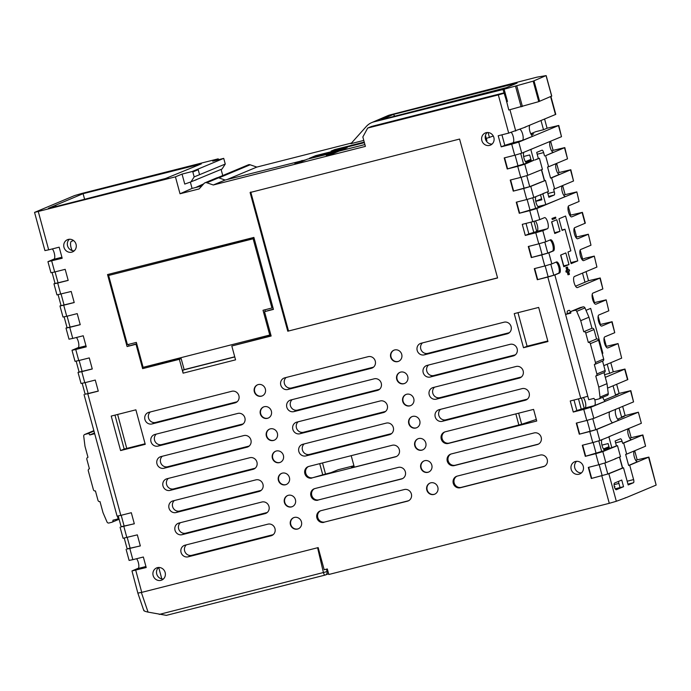 <?xml version="1.0" encoding="UTF-8"?>
<svg xmlns="http://www.w3.org/2000/svg" width="691" height="691" viewBox="0 0 691 691"><rect width="100%" height="100%" fill="white"/><g stroke="black" fill="none" stroke-linecap="round" stroke-linejoin="round"><path stroke-width="1.04" d="M581.96 259.488L582.651 259.142L580.181 250.056M583.584 258.9L582.651 259.142M582.012 259.557L585.294 258.184L594.286 256.102L596.92 267.072L574.428 276.495A5.744 1.926 75.8 0 0 574.1 282.645A5.744 1.926 75.8 0 0 577.339 287.603A5.744 1.926 75.8 0 0 577.434 287.568L600.229 277.972L588.516 280.745L586.046 271.632M217.7 177.656L248.294 164.838A2.868 2.704 67.3 0 1 250.159 164.786L256.819 167.084L351.46 143.063M544.603 119.111L547.082 128.224L558.786 125.451L518.742 142.096L521.748 153.169L561.498 136.697L558.492 125.624M550.623 141.258L553.094 150.37L564.806 147.598L545.605 155.691L548.611 166.764L567.518 158.844L564.512 147.77M556.635 163.404L559.114 172.517L570.826 169.744L551.617 177.837L554.623 188.911L573.53 180.99L570.524 169.917M562.655 185.551L565.126 194.663L576.838 191.891L579.093 201.461L568.788 205.78A5.744 1.926 75.8 0 0 568.468 211.93A5.744 1.926 75.8 0 0 571.707 216.888A5.744 1.926 75.8 0 0 571.803 216.853L582.401 212.362L570.697 215.134L568.296 206.315M574.238 228.185L576.631 237.004L588.343 234.232L590.978 245.201L580.673 249.52A5.744 1.926 75.8 0 0 580.345 255.67A5.744 1.926 75.8 0 0 583.593 260.628A5.744 1.926 75.8 0 0 583.679 260.593L593.992 256.275M592.204 294.306L594.459 302.615L606.171 299.842L608.806 310.812L598.855 314.975A5.744 1.926 75.8 0 0 598.536 321.125A5.744 1.926 75.8 0 0 601.775 326.083A5.744 1.926 75.8 0 0 601.87 326.048L612.114 321.712L600.401 324.485L598.147 316.176M604.089 338.046L606.344 346.355L618.056 343.574L621.667 358.145L618.056 343.574M610.784 362.706L613.263 371.818L624.975 369.046L605.299 377.338M616.657 384.308L619.136 393.421L630.84 390.648L590.796 407.301L593.802 418.375L633.552 401.894L630.546 390.821M622.677 406.455L625.148 415.567L638.354 412.216L641.36 423.289L608.857 436.738L611.82 447.647L609.384 448.269L608.106 443.57L601.956 445.125M628.689 428.601L631.168 437.714L642.88 434.941L623.671 443.043L626.677 454.117L645.584 446.187L642.578 435.114M634.709 450.748L637.18 459.861L648.892 457.088L629.691 465.19L633.604 479.58L627.152 481.221M190.975 181.863L222.07 168.993L225.266 164.052L194.171 176.913L190.975 181.863L184.756 184.074L182.044 174.097L175.428 176.844L34.55 212.396L74.542 195.588L81.573 193.506L218.218 158.826L218.451 159.699M221.094 169.407L222.752 175.54M227.14 179.522L256.819 167.084M175.428 176.844L180.023 193.774L199.146 188.919L204.044 183.469A2.868 2.704 67.3 0 1 204.959 182.813L216.793 177.855A2.868 2.704 67.3 0 1 218.65 177.803L225.119 180.031L305.742 159.863M302.278 160.45L294.884 163.577L300.283 162.152L307.521 159.12L337.217 151.882M309.378 158.291L315.657 155.665L347.124 147.675L340.853 150.31L309.378 158.291M364.39 142.657L331.17 151.087L334.755 149.584L364.235 142.104M550.917 96.472L555.78 114.378L524.763 127.239M541.018 120.614L543.497 129.727L547.082 128.224M543.497 129.727L535.715 131.696L530.766 133.778M531.18 134.564L533.72 133.924L531.396 134.9M529.764 125.33A5.744 1.926 75.8 0 0 530.006 131.8A5.744 1.926 75.8 0 0 533.063 136.101A5.744 1.926 75.8 0 0 533.158 136.067L522.353 140.411L512.912 142.804A5.744 1.926 75.8 0 0 513.586 138.33A5.744 1.926 75.8 0 0 511.297 132.413M558.786 125.451L561.498 136.697M531.837 149.126L530.783 149.394L533.746 160.303L531.31 160.925L529.686 154.948L523.623 156.494M551.694 150.958L553.094 150.37M550.122 141.465A5.744 1.926 75.8 0 0 550.364 147.934A5.744 1.926 75.8 0 0 553.422 152.236A5.744 1.926 75.8 0 0 553.508 152.201L545.605 155.691M564.806 147.598L567.518 158.844M548.611 166.764L547.557 167.032L550.572 178.105L551.617 177.837M557.715 173.104L559.114 172.517M559.339 174.4L550.572 178.105M570.826 169.744L573.53 180.99M554.623 188.911L553.577 189.179L554.32 191.899A2.868 0.959 75.8 0 1 554.173 195.043L548.887 197.263L547.436 191.925M563.735 195.251L565.126 194.663M565.359 196.546L536.795 208.535L539.801 219.608L544.465 217.656A5.744 1.926 -104.2 0 1 544.551 217.622A5.744 1.926 -104.2 0 1 547.799 222.58A5.744 1.926 -104.2 0 1 547.471 228.73L542.815 230.682L545.821 241.755L550.477 239.803A5.744 1.926 -104.2 0 1 550.572 239.768A5.744 1.926 -104.2 0 1 553.811 244.726A5.744 1.926 -104.2 0 1 553.491 250.876L548.827 252.828L551.833 263.902L556.497 261.949A5.744 1.926 -104.2 0 1 556.592 261.915A5.744 1.926 -104.2 0 1 559.831 266.873A5.744 1.926 -104.2 0 1 559.503 273.023L554.847 274.975L565.575 314.457L567.371 313.705A2.868 0.959 -104.2 0 1 567.613 310.941L569.047 310.345A2.868 0.959 -104.2 0 1 569.09 310.328A2.868 0.959 -104.2 0 1 570.585 312.358L570.801 312.272M633.604 479.58A2.868 0.959 75.8 0 1 633.457 482.724L628.171 484.944L623.507 467.781L608.849 473.741L591.323 478.483L588.309 467.41L598.803 464.749L595.789 453.676L585.303 456.336L582.297 445.263L592.783 442.603L589.777 431.53L579.283 434.19L576.277 423.117L586.771 420.456L583.757 409.383L573.271 412.043L570.256 400.97L580.751 398.31L547.808 277.056L537.313 279.717L534.307 268.644L544.802 265.983L541.787 254.91L531.301 257.57L528.295 246.497L538.781 243.837L535.775 232.763L525.281 235.424L522.275 224.35L532.761 221.69L529.755 210.617L519.269 213.277L516.255 202.204L526.749 199.544L523.743 188.47L530.774 186.389L545.432 180.429L548.438 191.502L542.815 193.687L545.786 204.596L576.544 192.063M576.838 191.891L579.093 201.461M569.894 215.471L570.697 215.134M526.006 223.409L528.865 233.921L536.985 231.39A5.744 1.926 75.8 0 0 537.658 226.916A5.744 1.926 75.8 0 0 535.37 220.999M535.732 201.211L541.589 198.758M501.942 134.823L504.801 145.335L512.912 142.804M533.746 160.303L524.763 164.242L527.769 175.315L542.426 169.355L539.421 158.282L534.799 160.036L538.367 158.55L536.7 152.417L541.986 150.197A2.868 0.959 -104.2 0 1 542.038 150.189A2.868 0.959 -104.2 0 1 543.636 152.59L544.551 155.959M565.549 196.494A5.744 1.926 -104.2 0 1 565.454 196.529A5.744 1.926 -104.2 0 1 562.396 192.228A5.744 1.926 -104.2 0 1 562.154 185.758M530.774 186.389L533.789 197.462L543.869 193.42M545.432 180.429L540.82 182.191M544.387 180.696L541.416 169.779M536.803 171.541L537.848 171.273M526.749 175.687L529.729 186.656L540.811 182.182M539.421 158.282L538.367 158.55M535.758 201.349L541.874 199.794L540.474 194.655M559.529 174.348A5.744 1.926 -104.2 0 1 559.434 174.382A5.744 1.926 -104.2 0 1 556.385 170.081A5.744 1.926 -104.2 0 1 556.143 163.612M519.813 129.312A5.744 1.926 -104.2 0 1 522.811 134.788A5.744 1.926 -104.2 0 1 522.353 140.411M86.038 346.061L84.587 346.666L86.099 346.286M157.755 568.33L158.835 567.872M72.201 250.608A5.744 1.926 -104.2 0 1 70.577 244.968A5.744 1.926 -104.2 0 1 71.363 241.384L73.479 240.503M61.965 257.475L60.514 258.08L62.026 257.7M182.044 174.097L192.15 171.532L223.72 158.369L212.707 161.158L218.218 158.826M55.375 205.348L83.084 193.679L201.323 163.871L164.095 179.099L50.123 208.017L48.387 208.311L55.375 205.348L55.712 206.6M168.138 177.837L83.386 199.578M55.746 205.262L56.083 206.505M84.544 199.051L83.084 193.679M195.639 187.511L203.698 183.849M217.173 177.725L218.114 177.483M190.353 182.087L192.072 188.418L201.815 185.948M196.261 179.815L193.748 180.705M225.266 164.052L223.72 158.369M197.911 169.183L197.963 169.364A0.57 0.544 67.3 0 0 197.522 169.278M38.299 211.636L48.681 249.84L59.167 247.179L62.181 258.253L47.938 261.673L54.321 258.944M55.012 283.319L53.958 283.82L56.964 294.893L71.208 291.472L74.213 302.546L63.719 305.206L66.733 316.279L77.219 313.619L80.234 324.692L69.739 327.353L72.745 338.426L83.24 335.766L86.245 346.839L75.76 349.499L78.765 360.572L89.251 357.912L92.266 368.985L81.771 371.646L84.786 382.719L95.272 380.059L98.277 391.132L87.792 393.792L120.821 515.374L131.316 512.713L134.322 523.787L121.141 526.706M120.079 527.207L123.093 538.28L137.328 534.86L140.342 545.933L127.153 548.853M614.437 486.948L615.007 486.714L614.411 486.861M618.937 483.432L614.074 484.667M608.849 473.741L616.329 501.277L626.487 497.511L656.156 485.073L648.599 457.261M623.55 486.697L616.381 489.694A3.446 1.157 -104.2 0 1 616.32 489.72A3.446 1.157 -104.2 0 1 614.377 486.74A3.446 1.157 -104.2 0 1 614.575 483.052L621.745 480.046L623.55 486.697L620.06 487.578L618.393 481.454M648.892 457.088L656.156 485.073M626.487 497.511L625.148 497.848M602.189 353.507L602.863 353.231L602.163 353.403M606.171 299.842L608.806 310.812M599.969 324.666L600.401 324.485M611.811 321.885L614.748 332.682L612.114 321.712M614.748 332.682L604.798 336.845A5.744 1.926 75.8 0 0 604.478 342.995A5.744 1.926 75.8 0 0 607.717 347.953A5.744 1.926 75.8 0 0 607.804 347.918L617.754 343.755M605.903 346.536L606.344 346.355M621.667 358.145L603.804 365.634M607.199 364.209L609.678 373.321L613.263 371.818M613.072 385.811L615.551 394.924L619.136 393.421M615.551 394.924L618.264 394.241L604.184 400.132M602.785 397.299A5.744 1.926 75.8 0 0 605.67 401.065A5.744 1.926 75.8 0 0 605.757 401.039L594.407 405.608L584.966 408.01A5.744 1.926 75.8 0 0 585.64 403.535A5.744 1.926 75.8 0 0 583.351 397.61M630.84 390.648L633.552 401.894M603.891 414.332L602.837 414.583M619.093 407.958L621.563 417.07L625.148 415.567M609.635 411.922A5.744 1.926 75.8 0 0 609.877 418.392A5.744 1.926 75.8 0 0 612.926 422.693A5.744 1.926 75.8 0 0 613.021 422.659L606.853 425.25M592.783 418.737L595.763 429.707L638.354 412.216M621.563 417.07L624.275 416.388L617.607 419.178M618.946 420.059L612.701 422.711M619.127 420.016A5.744 1.926 -104.2 0 1 619.041 420.042A5.744 1.926 -104.2 0 1 616.027 415.887A5.744 1.926 -104.2 0 1 615.672 409.392M573.996 400.02L576.855 410.54L584.966 408.01M631.401 439.597L622.626 443.302L622.055 441.204A2.868 0.959 -104.2 0 0 620.449 438.802A2.868 0.959 -104.2 0 0 620.406 438.811L615.12 441.031L616.441 445.902L617.486 445.635L620.492 456.708L614.869 458.876M619.49 457.131L622.453 468.04L623.507 467.781M622.453 468.04L607.795 474L591.323 478.483M617.486 445.635L602.828 451.594L605.843 462.668L615.923 458.625M616.441 445.902L611.82 447.647M631.583 439.554A5.744 1.926 -104.2 0 1 631.496 439.58A5.744 1.926 -104.2 0 1 628.439 435.278A5.744 1.926 -104.2 0 1 628.197 428.809M631.168 437.714L629.769 438.301M622.626 443.302L623.671 443.043M642.88 434.941L645.584 446.187M626.677 454.117L625.631 454.376L628.637 465.449L629.691 465.19M635.789 460.448L637.18 459.861M637.413 461.743L628.637 465.449M637.603 461.7A5.744 1.926 -104.2 0 1 637.508 461.726A5.744 1.926 -104.2 0 1 634.45 457.425A5.744 1.926 -104.2 0 1 634.217 450.955M606.853 425.241L596.817 429.448L599.823 440.521L609.903 436.479M594.726 399.424A5.744 1.926 -104.2 0 1 594.407 405.608M607.57 388.117L627.834 379.575L624.975 369.046M594.459 302.615L594.027 302.796M599.935 278.145L602.863 288.942L592.913 293.114A5.744 1.926 75.8 0 0 592.593 299.255A5.744 1.926 75.8 0 0 595.832 304.213A5.744 1.926 75.8 0 0 595.927 304.187L605.869 300.015M575.543 286.195L588.516 280.745M594.286 256.102L596.92 267.072M582.504 273.109L584.983 282.239M602.863 288.942L600.229 277.972M588.343 234.232L590.978 245.201M570.861 262.632L577.771 260.878L565.583 216.033L558.95 218.814L562.111 230.44L564.979 229.231L561.99 229.991M568.987 264.558L565.825 252.932L560.626 255.109L563.787 266.735L568.987 264.558L563.744 265.888L560.79 255.039M564.979 229.231L570.844 250.824L567.976 252.025L571.137 263.66L577.771 260.878M602.863 353.231L590.675 308.385L586.011 310.337M554.553 232.737L551.772 221.82M559.96 231.338L556.799 219.712L551.599 221.889L554.761 233.515L559.96 231.338L554.718 232.668M576.631 237.004L575.836 237.341M582.401 212.362L585.337 223.158L574.731 227.65A5.744 1.926 75.8 0 0 574.402 233.8A5.744 1.926 75.8 0 0 577.65 238.758A5.744 1.926 75.8 0 0 577.736 238.723L588.05 234.404M315.657 155.665L315.917 156.632M493.314 136.015L486.283 138.433M486.283 140.999L486.913 140.731L485.453 135.384M488.079 132.508L489.47 137.621M334.91 150.137L334.755 149.584M567.035 267.21L565.981 267.477L567.035 267.21L567.855 270.25L565.834 270.924L567.855 270.25M565.981 267.477L566.81 270.509M565.834 270.924L566.179 272.194L567.225 271.926L566.879 270.656M567.199 271.934L567.976 274.793L569.021 274.526L568.201 271.511L567.225 271.926M568.235 269.922L569.246 269.663L569.591 270.932L568.615 271.338L569.436 274.353L569.021 274.526M567.449 267.037L568.27 270.069L569.246 269.663M553.033 218.209L555.59 217.138L551.979 218.477L553.033 218.209L553.301 219.194L552.247 219.462L551.979 218.477M555.59 217.138L555.858 218.123L553.301 219.194M604.556 374.626L609.678 373.321M537.909 206.592L545.786 204.596M525.816 126.98L508.697 133.104L498.315 94.9L367.707 128.051L362.844 136.973L365.401 146.388L213.286 184.989L225.119 180.031M333.822 152.737L333.96 153.247M302.347 160.727L302.485 161.228M87.792 393.792L85.097 394.051M129.848 548.594L132.853 559.667L143.348 557.006L146.207 567.527L131.964 570.939L138.433 568.183M333.744 152.461L326.359 155.587L331.749 154.171L338.996 151.13L364.908 144.557M363.777 140.411L350.916 143.676L366.256 126.522A17.232 16.213 66.7 0 1 371.637 122.635L387.72 115.699A17.232 16.213 66.7 0 1 390.009 114.922L537.002 77.15L545.994 75.63L533.167 81.158L503.013 89.51L506.443 100.739L507.462 101.465L504.145 89.286M534.005 221.37L536.726 231.494M581.477 398.12L584.215 408.321M531.025 222.131L533.849 232.66M578.488 398.88L581.312 409.409M180.023 193.774L192.072 188.418M587.791 396.228L565.575 314.457L570.818 313.127A1.719 1.624 67.3 0 1 571.725 311.14L579.974 307.685A1.719 1.624 67.3 0 1 580.19 307.607L583.031 306.89A1.719 1.624 67.3 0 1 584.966 307.91L588.965 317.221L591.971 328.294A1.719 1.624 67.3 0 1 594.001 329.555L596.558 338.97A1.719 1.624 67.3 0 1 598.579 340.231L603.692 359.052A1.719 1.624 67.3 0 1 602.785 361.039L594.545 364.494A1.719 1.624 67.3 0 1 594.329 364.572L596.886 373.978A1.719 1.624 67.3 0 1 595.763 376.042L598.769 387.115L607.018 383.66L608.27 393.663A1.719 1.624 67.3 0 1 607.311 395.407L599.062 398.862A1.719 1.624 67.3 0 1 598.847 398.932L596.005 399.648A1.719 1.624 67.3 0 1 593.984 398.387L588.741 399.718L587.791 396.228L580.751 398.31M602.578 361.134L605.126 370.523A1.719 1.624 67.3 0 1 604.219 372.518L595.979 375.973M604.012 372.604L607.018 383.66M615.206 488.813L620.06 487.578M204.959 182.813A2.868 2.704 67.3 0 1 206.825 182.761L213.286 184.989M371.637 122.635A17.232 16.213 66.7 0 1 373.926 121.858L503.013 89.51M523.743 188.47L513.249 191.131L510.243 180.057L520.729 177.397L517.723 166.324L507.229 168.984L504.223 157.911L514.717 155.25L511.703 144.177L501.217 146.838L498.202 135.764L508.697 133.104M51.687 260.913L54.693 271.986L65.187 269.326L68.193 280.399L57.707 283.06L60.713 294.133M135.712 570.187L141.741 592.368L318.162 547.6L324.183 569.747L327.327 568.943L328.83 574.48L609.281 503.316L601.809 475.823M188.151 556.825A6.029 5.675 67.3 0 1 184.247 545.449A6.029 5.675 67.3 0 1 184.998 545.19L267.875 524.167A6.029 5.675 67.3 0 1 271.779 535.542A6.029 5.675 67.3 0 1 271.027 535.793L188.151 556.825L191.735 555.322L273.23 534.644M182.139 534.679A6.029 5.675 67.3 0 1 178.226 523.303A6.029 5.675 67.3 0 1 178.978 523.044L261.854 502.02A6.029 5.675 67.3 0 1 265.767 513.396A6.029 5.675 67.3 0 1 265.016 513.646L182.139 534.679L185.724 533.176L267.21 512.497M176.119 512.532A6.029 5.675 67.3 0 1 172.206 501.156A6.029 5.675 67.3 0 1 172.957 500.906L255.834 479.874A6.029 5.675 67.3 0 1 259.747 491.249A6.029 5.675 67.3 0 1 258.995 491.5L176.119 512.532L179.703 511.029L261.189 490.351M522.05 388.644A6.029 5.675 67.3 0 1 525.963 400.02A6.029 5.675 67.3 0 1 525.212 400.27L442.335 421.303A6.029 5.675 67.3 0 1 438.422 409.927A6.029 5.675 67.3 0 1 439.174 409.677L522.05 388.644M516.039 366.498A6.029 5.675 67.3 0 1 519.952 377.873A6.029 5.675 67.3 0 1 519.2 378.124L436.323 399.156A6.029 5.675 67.3 0 1 432.411 387.781A6.029 5.675 67.3 0 1 433.162 387.53L516.039 366.498M510.018 344.351A6.029 5.675 67.3 0 1 513.931 355.727A6.029 5.675 67.3 0 1 513.18 355.977L430.303 377.01A6.029 5.675 67.3 0 1 426.39 365.634A6.029 5.675 67.3 0 1 427.142 365.384L510.018 344.351M504.007 322.205A6.029 5.675 67.3 0 1 507.911 333.58A6.029 5.675 67.3 0 1 507.159 333.831L424.283 354.863A6.029 5.675 67.3 0 1 420.378 343.487A6.029 5.675 67.3 0 1 421.13 343.237L504.007 322.205M250.099 192.513L459.575 139.064L497.589 277.963L287.776 331.205L250.099 192.513L250.816 192.038M481.852 140.567A6.608 6.219 67.3 0 1 486.153 132.672A6.608 6.219 67.3 0 1 490.437 145.127A6.608 6.219 67.3 0 1 481.852 140.567M571.189 469.388A6.608 6.219 67.3 0 1 575.491 461.484A6.608 6.219 67.3 0 1 579.775 473.948A6.608 6.219 67.3 0 1 571.189 469.388M153.143 575.525A6.608 6.219 67.3 0 1 157.453 567.631A6.608 6.219 67.3 0 1 161.729 580.086A6.608 6.219 67.3 0 1 153.143 575.525M63.978 247.318A6.608 6.219 67.3 0 1 68.279 239.423A6.608 6.219 67.3 0 1 72.564 251.887A6.608 6.219 67.3 0 1 63.978 247.318M538.678 307.426L547.946 341.535L523.502 347.737L514.234 313.628L538.678 307.426M135.877 409.823L145.248 444.313L120.597 450.567L111.225 416.077L135.877 409.823M179.349 359.311L142.631 368.631L136.015 344.273L127.092 346.536L107.537 274.56L253.882 237.419L273.437 309.395L264.523 311.658L271.14 336.016L231.805 346.001L235.562 359.847L183.106 373.157L179.349 359.311L181.137 358.56L142.631 368.631M540.103 455.084A6.029 5.675 67.3 0 1 544.016 466.46A6.029 5.675 67.3 0 1 543.264 466.71L460.387 487.734A6.029 5.675 67.3 0 1 456.475 476.358A6.029 5.675 67.3 0 1 457.226 476.108L540.103 455.084M152.055 423.946A6.029 5.675 67.3 0 1 148.142 412.57A6.029 5.675 67.3 0 1 148.893 412.32L231.77 391.287A6.029 5.675 67.3 0 1 235.683 402.663A6.029 5.675 67.3 0 1 234.931 402.913L152.055 423.946L155.639 422.443L237.125 401.765M254.331 391.771A6.029 5.675 67.3 0 1 257.51 384.818A6.029 5.675 67.3 0 1 265.344 388.981A6.029 5.675 67.3 0 1 262.165 395.943A6.029 5.675 67.3 0 1 254.331 391.771M287.905 389.465A6.029 5.675 67.3 0 1 283.992 378.089A6.029 5.675 67.3 0 1 284.744 377.839L368.148 356.677A6.029 5.675 67.3 0 1 372.06 368.053A6.029 5.675 67.3 0 1 371.309 368.303L287.905 389.465L291.49 387.962L373.503 367.154M390.709 357.169A6.029 5.675 67.3 0 1 393.887 350.207A6.029 5.675 67.3 0 1 401.721 354.371A6.029 5.675 67.3 0 1 398.552 361.333A6.029 5.675 67.3 0 1 390.709 357.169M158.066 446.092A6.029 5.675 67.3 0 1 154.162 434.717A6.029 5.675 67.3 0 1 154.914 434.466L237.79 413.434A6.029 5.675 67.3 0 1 241.695 424.81A6.029 5.675 67.3 0 1 240.943 425.06L158.066 446.092L161.651 444.589L243.146 423.911M260.352 413.918A6.029 5.675 67.3 0 1 263.521 406.964A6.029 5.675 67.3 0 1 271.364 411.128A6.029 5.675 67.3 0 1 268.186 418.09A6.029 5.675 67.3 0 1 260.352 413.918M293.925 411.611A6.029 5.675 67.3 0 1 290.013 400.236A6.029 5.675 67.3 0 1 290.764 399.985L374.168 378.823A6.029 5.675 67.3 0 1 378.072 390.199A6.029 5.675 67.3 0 1 377.321 390.45L293.925 411.611L297.51 410.108L379.523 389.301M396.729 379.316A6.029 5.675 67.3 0 1 399.908 372.354A6.029 5.675 67.3 0 1 407.742 376.517A6.029 5.675 67.3 0 1 404.563 383.479A6.029 5.675 67.3 0 1 396.729 379.316M164.087 468.239A6.029 5.675 67.3 0 1 160.174 456.863A6.029 5.675 67.3 0 1 160.925 456.613L243.802 435.58A6.029 5.675 67.3 0 1 247.715 446.956A6.029 5.675 67.3 0 1 246.963 447.207L164.087 468.239L167.671 466.736L249.157 446.058M266.363 436.064A6.029 5.675 67.3 0 1 269.542 429.111A6.029 5.675 67.3 0 1 277.376 433.274A6.029 5.675 67.3 0 1 274.206 440.227A6.029 5.675 67.3 0 1 266.363 436.064M299.937 433.758A6.029 5.675 67.3 0 1 296.033 422.382A6.029 5.675 67.3 0 1 296.785 422.132L380.18 400.97A6.029 5.675 67.3 0 1 384.092 412.346A6.029 5.675 67.3 0 1 383.341 412.596L299.937 433.758L303.522 432.255L385.535 411.447M402.741 401.462A6.029 5.675 67.3 0 1 405.919 394.501A6.029 5.675 67.3 0 1 413.762 398.664A6.029 5.675 67.3 0 1 410.584 405.626A6.029 5.675 67.3 0 1 402.741 401.462M170.107 490.385A6.029 5.675 67.3 0 1 166.194 479.01A6.029 5.675 67.3 0 1 166.946 478.759L249.822 457.727A6.029 5.675 67.3 0 1 253.735 469.103A6.029 5.675 67.3 0 1 252.984 469.353L170.107 490.385L173.691 488.882L255.178 468.204M272.384 458.211A6.029 5.675 67.3 0 1 275.562 451.258A6.029 5.675 67.3 0 1 283.396 455.421A6.029 5.675 67.3 0 1 280.218 462.374A6.029 5.675 67.3 0 1 272.384 458.211M305.958 455.905A6.029 5.675 67.3 0 1 302.045 444.529A6.029 5.675 67.3 0 1 302.796 444.278L386.2 423.117A6.029 5.675 67.3 0 1 390.113 434.492A6.029 5.675 67.3 0 1 389.361 434.743L305.958 455.905L309.542 454.402L391.555 433.594M408.761 423.609A6.029 5.675 67.3 0 1 411.94 416.647A6.029 5.675 67.3 0 1 419.774 420.81A6.029 5.675 67.3 0 1 416.595 427.772A6.029 5.675 67.3 0 1 408.761 423.609M278.395 480.357A6.029 5.675 67.3 0 1 281.574 473.395A6.029 5.675 67.3 0 1 289.417 477.567A6.029 5.675 67.3 0 1 286.238 484.521A6.029 5.675 67.3 0 1 278.395 480.357M311.978 478.051A6.029 5.675 67.3 0 1 308.065 466.675A6.029 5.675 67.3 0 1 308.817 466.425L392.22 445.263A6.029 5.675 67.3 0 1 396.124 456.639A6.029 5.675 67.3 0 1 395.373 456.889L312.868 477.68A6.029 5.675 67.3 0 1 308.523 466.511M414.781 445.755A6.029 5.675 67.3 0 1 417.951 438.794A6.029 5.675 67.3 0 1 425.794 442.957A6.029 5.675 67.3 0 1 422.616 449.919A6.029 5.675 67.3 0 1 414.781 445.755M533.582 409.392L536.734 421.018L448.355 443.449A6.029 5.675 67.3 0 1 444.443 432.074A6.029 5.675 67.3 0 1 445.194 431.815L533.582 409.392M284.416 502.504A6.029 5.675 67.3 0 1 287.594 495.542A6.029 5.675 67.3 0 1 295.428 499.714A6.029 5.675 67.3 0 1 292.25 506.667A6.029 5.675 67.3 0 1 284.416 502.504M317.99 500.198A6.029 5.675 67.3 0 1 314.085 488.822A6.029 5.675 67.3 0 1 314.837 488.572L398.232 467.41A6.029 5.675 67.3 0 1 402.145 478.785A6.029 5.675 67.3 0 1 401.393 479.036L318.888 499.826A6.029 5.675 67.3 0 1 314.535 488.658M420.793 467.902A6.029 5.675 67.3 0 1 423.972 460.94A6.029 5.675 67.3 0 1 431.806 465.103A6.029 5.675 67.3 0 1 428.636 472.065A6.029 5.675 67.3 0 1 420.793 467.902M534.091 432.937A6.029 5.675 67.3 0 1 537.995 444.313A6.029 5.675 67.3 0 1 537.244 444.563L454.367 465.596A6.029 5.675 67.3 0 1 450.463 454.22A6.029 5.675 67.3 0 1 451.214 453.961L534.091 432.937M290.436 524.65A6.029 5.675 67.3 0 1 293.606 517.689A6.029 5.675 67.3 0 1 301.449 521.86A6.029 5.675 67.3 0 1 298.27 528.814A6.029 5.675 67.3 0 1 290.436 524.65M324.01 522.344A6.029 5.675 67.3 0 1 320.097 510.969A6.029 5.675 67.3 0 1 320.849 510.718L404.252 489.556A6.029 5.675 67.3 0 1 408.165 500.932A6.029 5.675 67.3 0 1 407.414 501.182L324.908 521.973A6.029 5.675 67.3 0 1 320.555 510.804M426.813 490.04A6.029 5.675 67.3 0 1 429.992 483.087A6.029 5.675 67.3 0 1 437.826 487.25A6.029 5.675 67.3 0 1 434.648 494.212A6.029 5.675 67.3 0 1 426.813 490.04M367.707 128.051L371.464 126.47L503.929 92.862M551.651 96.092L538.755 101.637L508.783 110.007L506.451 100.739M511.703 144.177L518.742 142.096M504.801 145.335L501.217 146.838M523.908 152.27A5.744 1.926 75.8 0 0 524.149 158.74A5.744 1.926 75.8 0 0 527.207 163.041A5.744 1.926 75.8 0 0 527.293 163.007L507.229 168.984M517.723 166.324L524.763 164.242M531.31 160.925L526.663 162.083L531.12 160.208M530.895 159.388L525.402 161.634M521.748 153.169L514.717 155.25M535.94 196.555A5.744 1.926 75.8 0 0 536.181 203.033A5.744 1.926 75.8 0 0 539.239 207.326A5.744 1.926 75.8 0 0 539.334 207.3L519.269 213.277M529.755 210.617L536.795 208.535M161.806 578.92L158.723 567.449M126.755 448.416L117.634 414.445M322.516 462.953L325.521 474.026L331.058 472.618L338.115 469.742L353.922 465.734M518.639 413.183L521.653 424.257L536.311 419.446M583.757 409.383L590.796 407.301M576.855 410.54L573.271 412.043M593.802 418.375L586.771 420.456M595.763 429.707L579.283 434.19M589.777 431.53L596.817 429.448M599.823 440.521L592.783 442.603M601.982 439.614A5.744 1.926 75.8 0 0 602.215 446.084A5.744 1.926 75.8 0 0 605.273 450.385A5.744 1.926 75.8 0 0 605.368 450.351L585.303 456.336M595.789 453.676L602.828 451.594M609.384 448.269L604.729 449.426L609.186 447.561M608.961 446.732L603.476 448.977M616.329 501.277L609.281 503.316M146.051 566.974L144.549 567.354L145.991 566.741M145.931 566.516L138.062 568.512A5.459 1.831 75.8 0 0 138.718 564.34A5.459 1.831 75.8 0 0 136.593 558.717M132.853 559.667L129.105 560.418L126.099 549.345M140.325 545.873L127.204 549.051L124.242 538.134M134.304 523.735L121.193 526.905L118.221 515.987M120.821 515.374L117.073 516.134L84.043 394.544M117.418 516.134L118.17 518.889L112.927 520.219A1.719 1.624 67.3 0 1 111.804 522.284L108.962 523.001A1.719 1.624 67.3 0 1 107.019 521.981L103.019 512.679L100.014 501.606A1.719 1.624 67.3 0 1 97.992 500.336L95.436 490.93A1.719 1.624 67.3 0 1 93.406 489.669L88.293 470.839A1.719 1.624 67.3 0 1 89.415 468.783L86.859 459.368A1.719 1.624 67.3 0 1 87.982 457.312L84.976 446.239L83.723 436.228A1.719 1.624 67.3 0 1 84.673 434.492L92.922 431.037A1.719 1.624 67.3 0 1 93.138 430.968L93.881 430.778M98.269 391.071L85.148 394.25L82.186 383.332M84.786 382.719L81.028 383.47L78.023 372.397L81.771 371.646M78.023 372.397L79.076 371.905M92.248 368.925L79.128 372.103L76.165 361.186M78.765 360.572L75.017 361.324L72.002 350.251L75.76 349.499M72.002 350.251L78.394 347.53M85.978 345.837L78.014 347.858A5.744 1.926 75.8 0 0 78.696 343.41A5.744 1.926 75.8 0 0 76.425 337.493M72.745 338.426L68.996 339.177L65.991 328.104L69.739 327.353M65.991 328.104L67.044 327.612M80.216 324.632L67.096 327.81L64.133 316.893M53.958 283.82L57.707 283.06M68.184 280.347L55.064 283.517L52.101 272.6M54.693 271.986L50.944 272.746L47.938 261.673M61.905 257.251L53.941 259.272A5.744 1.926 75.8 0 0 54.624 254.824A5.744 1.926 75.8 0 0 52.352 248.907M48.681 249.84L44.932 250.6L34.55 212.396M194.171 176.913L192.824 171.955A0.57 0.544 -112.7 0 0 192.15 171.532M192.824 171.955L198.196 169.701A0.57 0.544 -112.7 0 0 197.963 169.364M198.196 169.701L199.552 174.659M551.833 263.902L544.802 265.983M555.909 262.191A5.744 1.926 -104.2 0 1 558.907 267.659A5.744 1.926 -104.2 0 1 558.458 273.291L553.793 275.243L537.313 279.717M547.808 277.056L554.847 274.975M570.585 312.358L567.371 313.705M532.761 221.69L539.801 219.608M528.865 233.921L525.281 235.424M535.775 232.763L542.815 230.682M538.781 243.837L545.821 241.755M549.898 240.045A5.744 1.926 -104.2 0 1 552.895 245.512A5.744 1.926 -104.2 0 1 552.437 251.144L547.782 253.096L531.301 257.57M541.787 254.91L548.827 252.828M114.965 415.127L124.181 449.064L145.101 443.76M517.974 312.678L527.086 346.234L547.79 340.974M69.376 239.25A6.608 6.219 -112.7 0 0 74.222 250.824M158.55 567.458A6.608 6.219 -112.7 0 0 163.396 579.032M576.588 461.32A6.608 6.219 -112.7 0 0 581.433 472.894M487.25 132.499A6.608 6.219 -112.7 0 0 492.096 144.074M354.077 466.313L351.469 467.436L354.198 466.745M422.512 342.883A6.029 5.675 -112.7 0 0 427.867 353.36L509.362 332.682M286.134 377.493A6.029 5.675 -112.7 0 0 291.49 387.962M150.284 411.966A6.029 5.675 -112.7 0 0 155.639 422.443M428.532 365.029A6.029 5.675 -112.7 0 0 433.888 375.507L515.374 354.829M292.155 399.64A6.029 5.675 -112.7 0 0 297.51 410.108M156.296 434.112A6.029 5.675 -112.7 0 0 161.651 444.589M434.553 387.176A6.029 5.675 -112.7 0 0 439.908 397.653L521.394 376.975M298.166 421.778A6.029 5.675 -112.7 0 0 303.522 432.255M162.316 456.259A6.029 5.675 -112.7 0 0 167.671 466.736M440.564 409.322A6.029 5.675 -112.7 0 0 445.92 419.8L527.406 399.122M304.187 443.924A6.029 5.675 -112.7 0 0 309.542 454.402M168.336 478.405A6.029 5.675 -112.7 0 0 173.691 488.882M174.348 500.552A6.029 5.675 -112.7 0 0 179.703 511.029M180.368 522.698A6.029 5.675 -112.7 0 0 185.724 533.176M186.38 544.845A6.029 5.675 -112.7 0 0 191.735 555.322M571.725 311.14A1.719 1.624 67.3 0 1 571.941 311.071L574.782 310.345A1.719 1.624 67.3 0 1 576.726 311.365L580.716 320.676L583.731 331.749A1.719 1.624 67.3 0 1 585.752 333.01L588.309 342.425A1.719 1.624 67.3 0 1 590.339 343.686L595.452 362.507A1.719 1.624 67.3 0 1 594.545 364.494M598.769 387.115L600.021 397.118A1.719 1.624 67.3 0 1 599.062 398.862M580.716 320.676L588.965 317.221M583.731 331.749L591.971 328.294M588.309 342.425L596.558 338.97M533.789 197.462L526.749 199.544M66.733 316.279L62.985 317.031L59.97 305.966L63.719 305.206M59.97 305.966L61.033 305.465M141.741 592.368L138.157 593.051M143.814 610.576L137.88 593.198L131.964 570.939M144.048 610.283C143.287 610.706 144.626 611.319 148.064 612.114L141.353 592.463L138.304 592.99M325.029 575.093L166.306 615.379L325.072 575.093A2.945 0.985 -104.2 0 1 323.466 572.744L317.592 547.738M166.35 615.361L148.064 612.114M517.093 83.058L505.242 88.154L381.51 119.552L393.3 114.464L517.093 83.058L505.294 88.137M394.846 116.166L393.3 114.464M504.378 93.173L498.315 94.9M74.196 302.494L61.084 305.664L58.113 294.746M591.677 478.327L588.68 467.315M605.843 462.668L598.803 464.749M585.657 456.181L582.668 445.168M579.645 434.034L576.648 423.022M537.676 279.57L534.679 268.549M531.655 257.423L528.667 246.402M519.623 213.13L516.635 202.109M529.729 186.656L513.249 191.131M513.603 190.984L510.614 179.962M527.769 175.315L520.729 177.397M507.591 168.837L504.594 157.816M434.829 494.134A6.029 5.675 67.3 0 1 427.168 489.893A6.029 5.675 67.3 0 1 430.165 483.009M408.597 500.725A6.029 5.675 67.3 0 1 408.303 500.802L324.908 521.973M298.452 528.736A6.029 5.675 67.3 0 1 290.79 524.504A6.029 5.675 67.3 0 1 293.787 517.619M538.436 444.097A6.029 5.675 67.3 0 1 538.142 444.183L455.265 465.216A6.029 5.675 67.3 0 1 450.921 454.047M428.809 471.988A6.029 5.675 67.3 0 1 421.156 467.747A6.029 5.675 67.3 0 1 424.153 460.862M402.585 478.578A6.029 5.675 67.3 0 1 402.292 478.656L318.888 499.826M292.431 506.589A6.029 5.675 67.3 0 1 284.77 502.357A6.029 5.675 67.3 0 1 287.776 495.473M521.653 424.257L449.254 443.069A6.029 5.675 67.3 0 1 444.9 431.901M422.797 449.841A6.029 5.675 67.3 0 1 415.136 445.6A6.029 5.675 67.3 0 1 418.133 438.716M396.565 456.431A6.029 5.675 67.3 0 1 396.271 456.518L354.31 467.159L351.192 455.671M325.521 474.026L312.868 477.68M286.411 484.443A6.029 5.675 67.3 0 1 278.758 480.21A6.029 5.675 67.3 0 1 281.755 473.326M416.777 427.694A6.029 5.675 67.3 0 1 409.115 423.453A6.029 5.675 67.3 0 1 412.121 416.569M280.399 462.296A6.029 5.675 67.3 0 1 272.738 458.064A6.029 5.675 67.3 0 1 275.735 451.18M410.756 405.548A6.029 5.675 67.3 0 1 406.101 394.431M274.379 440.15A6.029 5.675 67.3 0 1 266.726 435.917A6.029 5.675 67.3 0 1 269.723 429.033M404.745 383.401A6.029 5.675 67.3 0 1 397.083 379.16A6.029 5.675 67.3 0 1 400.08 372.285M268.367 418.003A6.029 5.675 67.3 0 1 260.706 413.771A6.029 5.675 67.3 0 1 263.703 406.887M398.724 361.255A6.029 5.675 67.3 0 1 394.069 350.138M262.347 395.857A6.029 5.675 67.3 0 1 254.685 391.624A6.029 5.675 67.3 0 1 257.691 384.74M544.456 466.244A6.029 5.675 67.3 0 1 544.163 466.33L461.286 487.362A6.029 5.675 67.3 0 1 456.932 476.194M144.428 367.88L144.194 367.051M136.766 343.954L136.015 344.273M136.723 343.79L127.092 346.536M128.889 345.785L128.509 344.394M109.67 275.053L109.411 274.085M273.368 309.119L264.523 311.658M271.071 335.74L231.805 346.001M234.776 356.936L183.253 370.013A2.868 0.959 75.8 0 0 183.106 373.157M183.253 370.013L184.151 369.633L181.137 358.56M124.181 449.064L120.597 450.567M527.086 346.234L523.502 347.737M497.563 277.851L287.776 331.205M288.493 330.903L250.816 192.219M118.17 518.889L118.93 518.578M84.673 434.492A1.719 1.624 67.3 0 1 84.889 434.423L87.731 433.698A1.719 1.624 67.3 0 1 89.761 434.959L94.486 432.981M89.761 434.959L94.684 433.715M515.84 413.892L518.958 425.38M319.717 463.661L322.835 475.149M184.151 369.633L234.733 356.798M264.895 309.793L265.309 311.33M326.472 569.159L327.068 571.707A2.945 2.773 68.7 0 1 325.418 574.981L328.631 573.729M270.803 334.755L143.115 367.327L136.352 342.408L127.429 344.671L108.625 275.467L254.029 238.421L254.305 238.956M254.029 238.421L253.139 238.792L271.943 308.005L272.945 307.581M271.943 308.005L263.021 310.268L269.792 335.178M253.139 238.792L108.625 275.467M250.159 164.786L218.892 177.881M543.636 152.59L537.192 154.231M547.877 193.54L554.32 191.899M548.663 196.443L554.173 195.043M197.574 164.631L197.79 165.417M633.457 482.724L627.946 484.123M604.815 463.03L607.795 474M622.055 441.204L615.612 442.845M624.673 369.219L627.54 379.748M582.107 212.534L585.035 223.331M550.606 96.61L555.486 114.551M509.941 109.714L515.736 131.022M206.825 182.761L218.65 177.803M390.009 114.922L373.926 121.858M123.836 526.447L126.842 537.52M558.458 273.291L559.503 273.023M567.346 313.584L568.14 313.386M536.985 231.39L547.471 228.73M552.437 251.144L553.491 250.876M595.452 362.507L603.692 359.052M598.579 340.231L590.339 343.686M596.886 373.978L605.126 370.523M600.021 397.118L608.27 393.663M571.941 311.071L580.19 307.607M574.782 310.345L583.031 306.89M576.726 311.365L584.966 307.91M585.752 333.01L594.001 329.555M507.462 101.465L506.503 101.707M521.144 106.872L515.555 86.392M522.413 106.518L516.825 86.038M538.755 101.637L533.167 81.158M539.602 101.352L534.013 80.882M551.668 96.153L546.08 75.673M393.559 116.494L506.425 87.627M159.241 614.42L327.983 571.353M408.303 500.802L407.414 501.182M538.142 444.183L537.244 444.563M455.265 465.216L454.367 465.596M402.292 478.656L401.393 479.036M449.254 443.069L448.355 443.449M396.271 456.518L395.373 456.889M390.812 434.129L389.361 434.743M254.435 468.74L252.984 469.353M384.801 411.983L383.341 412.596M248.423 446.593L246.963 447.207M378.78 389.836L377.321 390.45M242.403 424.447L240.943 425.06M372.769 367.69L371.309 368.303M236.382 402.3L234.931 402.913M544.163 466.33L543.264 466.71M461.286 487.362L460.387 487.734M508.619 333.217L507.159 333.831M427.867 353.36L424.283 354.863M514.64 355.364L513.18 355.977M433.888 375.507L430.303 377.01M520.651 377.511L519.2 378.124M439.908 397.653L436.323 399.156M526.672 399.657L525.212 400.27M445.92 419.8L442.335 421.303M260.455 490.886L258.995 491.5M266.467 513.033L265.016 513.646M272.487 535.18L271.027 535.793M520.729 153.54L523.709 164.51M515.089 155.155L518.077 166.177M544.551 180.653L541.571 169.71M530.118 210.47L527.121 199.449M532.761 197.833L535.75 208.803M590.131 431.374L587.143 420.361M596.152 453.521L593.154 442.508M601.783 451.854L598.803 440.884M622.617 468.006L619.646 457.062L622.643 467.997M127.213 537.425L130.21 548.447M121.193 515.279L124.19 526.3M84.889 434.423L93.138 430.968M87.731 433.698L93.967 431.089M85.157 382.624L88.146 393.645M79.137 360.477L82.134 371.499M67.105 316.184L70.093 327.206M55.073 271.891L58.061 282.913M548.17 276.91L545.173 265.888M553.793 275.243L550.813 264.273M542.15 254.763L539.153 243.742M547.782 253.096L544.802 242.126M64.082 305.059L61.084 294.038M599.175 464.654L602.172 475.667M521.1 177.302L524.098 188.323M551.755 96.101L546.166 75.621M505.242 88.154L381.622 119.526M541.597 169.701L544.577 180.645M112.02 522.215L119.111 519.243"/></g></svg>
